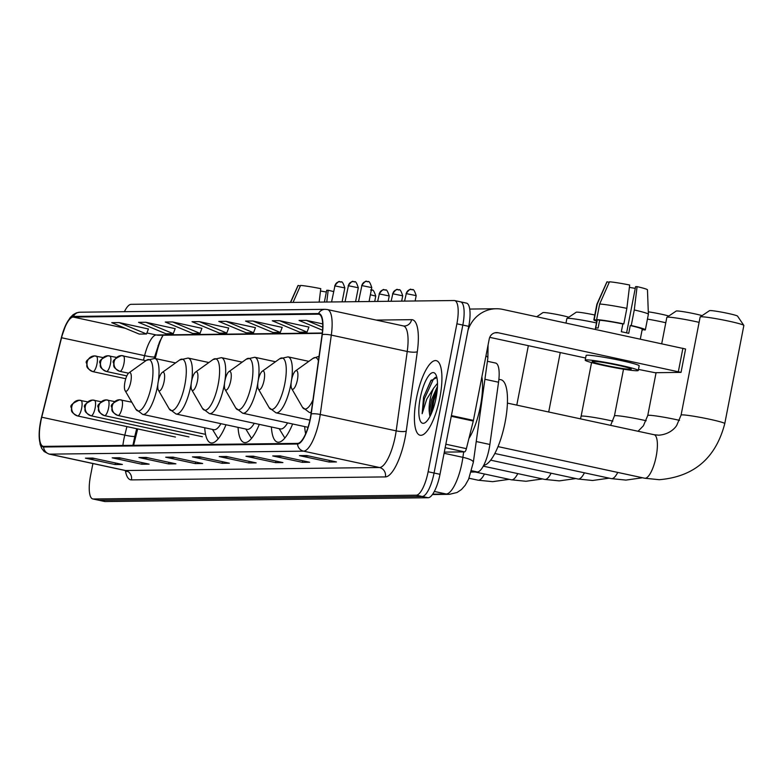 <?xml version="1.0" encoding="UTF-8"?>
<svg xmlns="http://www.w3.org/2000/svg" width="783" height="783" viewBox="0 0 783 783"><rect width="100%" height="100%" fill="white"/><g stroke="black" fill="none" stroke-linecap="round" stroke-linejoin="round"><path stroke-width="1.17" d="M487.408 361.286L495.6 363.048A23.852 7.135 102.2 0 1 498.546 382.221L489.874 444.47A23.852 7.135 102.2 0 1 489.199 448.532A23.852 7.135 102.2 0 1 477.356 471.973L471.229 472.051M137.691 428.918L134.333 442.415A31.8 9.504 -77.8 0 0 133.648 445.321M162.15 336.69A31.8 9.504 -77.8 0 0 156.864 352.027L155.24 358.545M304.704 426.588A42.135 12.597 -77.8 0 0 305.644 433.753M271.388 426.98A42.135 12.597 -77.8 0 0 277.574 442.141A42.135 12.597 -77.8 0 0 292.627 423.985M238.061 427.371A42.135 12.597 -77.8 0 0 244.257 442.532A42.135 12.597 -77.8 0 0 259.3 424.376M204.735 427.763A42.135 12.597 -77.8 0 0 210.93 442.924A42.135 12.597 -77.8 0 0 225.984 424.768M92.903 463.546L90.534 475.721A23.852 7.135 -77.8 0 0 92.805 498.947L104.668 501.502A23.852 7.135 -77.8 0 0 105.157 501.551L428.164 497.743A23.852 7.135 -77.8 0 0 439.997 474.302L468.753 326.354A23.852 7.135 -77.8 0 0 466.482 303.129L460.551 301.846A23.852 7.135 -77.8 0 0 460.071 301.798M92.805 498.947A23.852 7.135 -77.8 0 0 93.285 498.996L416.302 495.189A23.852 7.135 -77.8 0 0 428.135 471.748L456.89 323.8L462.822 325.072A23.852 7.135 -77.8 0 0 460.551 301.846A23.852 7.135 -77.8 0 1 462.822 325.072L434.066 473.02L462.822 325.072L468.753 326.354M416.302 495.189L422.233 496.471A23.852 7.135 -77.8 0 0 434.066 473.02A23.852 7.135 -77.8 0 1 422.233 496.471L99.216 500.268L422.233 496.471L428.164 497.743M439.84 397.803A38.152 11.412 -77.8 0 0 436.209 360.64A38.152 11.412 -77.8 0 0 416.487 398.077A38.152 11.412 -77.8 0 0 420.119 435.24A38.152 11.412 -77.8 0 0 439.84 397.803A38.152 11.412 -77.8 0 0 436.209 360.64A38.152 11.412 -77.8 0 0 416.487 398.077A38.152 11.412 -77.8 0 0 420.119 435.24A38.152 11.412 -77.8 0 0 439.84 397.803M310.283 418.376A25.438 7.605 102.2 0 1 297.657 443.384L43.721 446.379A25.438 7.605 102.2 0 1 43.202 446.32A25.438 7.605 102.2 0 1 41.744 417.222L61.554 337.747A25.438 7.605 102.2 0 1 73.22 317.066L318.407 314.179A25.438 7.605 102.2 0 1 318.926 314.228A25.438 7.605 102.2 0 1 322.067 334.684L310.998 414.05A25.438 7.605 102.2 0 1 310.283 418.376M310.479 418.376A26.074 7.801 -77.8 0 0 311.213 413.943L322.283 334.566A26.074 7.801 -77.8 0 0 318.524 313.552L73.338 316.44A26.074 7.801 -77.8 0 0 61.387 337.639L41.568 417.114A26.074 7.801 -77.8 0 0 43.603 446.995L297.53 444.01A26.074 7.801 -77.8 0 0 310.479 418.376M94.86 458.525L86.473 458.28A6.362 6.058 -90.7 0 1 85.425 458.153L115.091 464.544L122.383 464.466L92.727 458.065L85.425 458.153M115.395 462.959L115.091 464.544M121.61 458.212L113.232 457.967A6.362 6.058 -90.7 0 1 112.184 457.84L141.84 464.231L149.142 464.143L119.476 457.752L112.184 457.84M142.154 462.645L141.84 464.231M148.369 457.898L139.991 457.654A6.362 6.058 -90.7 0 1 138.934 457.526L168.599 463.918L175.891 463.83L146.235 457.438L138.934 457.526M168.903 462.322L168.599 463.918M175.118 457.585L166.74 457.331A6.362 6.058 -90.7 0 1 165.693 457.203L195.349 463.605L202.65 463.516L172.994 457.125L165.693 457.203M195.662 462.009L195.349 463.605M308.903 456.009L300.515 455.765A6.362 6.058 -90.7 0 1 299.468 455.637L329.134 462.029L336.426 461.941L306.77 455.549L299.468 455.637M329.437 460.433L329.134 462.029M282.144 456.323L273.766 456.078A6.362 6.058 -90.7 0 1 272.719 455.951L302.375 462.342L309.667 462.254L280.011 455.863L272.719 455.951M302.688 460.747L302.375 462.342M255.385 456.636L247.007 456.391A6.362 6.058 -90.7 0 1 245.96 456.264L275.616 462.655L282.917 462.577L253.252 456.176L245.96 456.264M275.929 461.07L275.616 462.655M228.636 456.949L220.248 456.704A6.362 6.058 -90.7 0 1 219.201 456.577L248.867 462.978L256.158 462.89L226.502 456.489L219.201 456.577M249.17 461.383L248.867 462.978M201.877 457.262L193.499 457.018A6.362 6.058 -90.7 0 1 192.452 456.89L222.108 463.291L229.409 463.203L199.743 456.802L192.452 456.89M222.421 461.696L222.108 463.291M456.89 323.8A23.852 7.135 -77.8 0 0 454.62 300.574A23.852 7.135 -77.8 0 0 454.14 300.525L131.123 304.323A23.852 7.135 -77.8 0 0 124.409 311.683M201.906 328.351L172.573 321.95L165.272 322.038L192.726 333.45L200.027 333.362L201.936 328.283M175.157 328.664L145.814 322.263L138.522 322.351L165.976 333.764L173.268 333.675L175.177 328.596M148.398 328.977L119.065 322.576L111.763 322.665L139.217 334.077L146.519 333.989L148.427 328.909M282.174 327.402L252.84 321.001L245.539 321.089L272.993 332.501L280.294 332.423L282.203 327.333M308.933 327.088L279.59 320.687L272.298 320.776L299.752 332.188L307.044 332.1L308.952 327.02M322.684 323.898L306.349 320.374L299.047 320.462L322.547 330.23M228.665 328.038L199.322 321.637L192.031 321.715L219.485 333.137L226.776 333.049L228.695 327.969M226.081 321.324L218.78 321.402L246.234 332.814L253.535 332.736L255.444 327.646L226.081 321.324L253.535 332.736M252.84 321.001L280.294 332.423M279.59 320.687L307.044 332.1M306.349 320.374L322.713 327.177M199.322 321.637L226.776 333.049M172.573 321.95L200.027 333.362M145.814 322.263L173.268 333.675M119.065 322.576L146.519 333.989M468.919 438.48A39.747 11.882 -77.8 0 0 480.37 406.426A39.747 11.882 -77.8 0 0 481.868 376.917M436.865 377.563L430.836 380.704L423.583 397.206L422.154 413.708L426.764 399.076L433.567 388.28A17.97 5.373 -77.8 0 0 430.082 399.604A17.97 5.373 -77.8 0 0 429.397 412.876L431.384 399.878L437.462 386.411M433.567 388.28L437.491 383.327M436.092 397.842A25.917 7.752 -77.8 0 0 435.72 374.391A25.917 7.752 -77.8 0 0 420.236 398.028A25.917 7.752 -77.8 0 0 425.355 422.507A25.917 7.752 -77.8 0 0 436.092 397.842M429.397 412.876L429.779 415.548M422.154 413.708L424.406 398.762L433.43 379.178L435.456 377.289M431.717 412.69L433.831 400.788L437.129 390.991M423.583 397.206L431.139 380.313M430.396 415.597L432.647 400.534L437.413 387.585M444.313 452.114L464.564 451.879L445.175 447.7M467.989 330.299A31.8 30.273 -90.7 0 1 496.285 308.747A31.8 30.273 -90.7 0 1 502.715 309.393L685.585 349.012L681.044 372.375L498.174 332.755A7.947 7.566 89.3 0 0 489.248 338.941L473.421 420.363A3.974 1.184 102.2 0 1 473.265 421.039L466.384 448.649A3.974 1.184 102.2 0 1 464.564 451.879M638.468 369.419L655.068 372.718L681.044 372.375M585.615 358.027L489.727 337.346M630.276 369.312A19.869 1.292 -169 0 0 631.245 369.106A19.869 1.292 -169 0 0 614.939 364.633A19.869 1.292 -169 0 0 593.201 361.315A19.869 1.292 -169 0 0 592.232 361.521A19.869 1.292 -169 0 0 608.538 365.994A19.869 1.292 -169 0 0 630.276 369.312M642.197 329.418L645.006 330.025A26.23 1.703 -169 0 0 645.358 329.829L648.383 314.257A26.23 1.703 -169 0 0 648.383 314.228L647.463 289.818A20.671 1.341 -169 0 0 637.088 286.617L635.59 286.637L626.606 332.844M599.641 320.247L596.636 319.591L599.661 304.019L609.468 281.802A20.671 1.341 -169 0 1 629.669 285.022L626.86 308.355L623.836 323.927L622.847 323.947A23.05 1.497 -169 0 0 599.641 320.247L598.124 328.028A23.05 1.497 -169 0 0 596.587 327.969A23.05 1.497 -169 0 0 595.697 328.057L597.204 320.267A23.05 1.497 -169 0 0 596.979 320.423L595.246 329.34M638.262 370.476L639.173 365.798A27.023 1.752 -169 0 0 616.994 359.72A27.023 1.752 -169 0 0 587.436 355.208A27.023 1.752 -169 0 0 586.115 355.482L585.204 360.16A27.023 1.752 -169 0 0 607.383 366.238A27.023 1.752 -169 0 0 636.941 370.75A27.023 1.752 -169 0 0 638.262 370.476A27.023 1.752 -169 0 0 616.084 364.398A27.023 1.752 -169 0 0 586.526 359.877A27.023 1.752 -169 0 0 585.204 360.16M623.836 323.927A26.23 1.703 -169 0 0 596.636 319.591M609.243 282.301L607.04 281.821L597.233 304.049L594.199 319.621L597.204 320.267M594.199 319.621A26.23 1.703 -169 0 0 593.857 319.816A26.23 1.703 -169 0 0 596.822 321.226M642.08 330.025A26.23 1.703 -169 0 0 642.579 330.054L642.677 329.526M642.089 329.946L642.579 330.054M626.86 308.355A26.23 1.703 -169 0 0 599.661 304.019M597.233 304.049A26.23 1.703 -169 0 0 596.891 304.225A26.23 1.703 -169 0 0 596.881 304.244L593.857 319.816M607.04 281.821A20.671 1.341 -169 0 0 606.894 281.929L596.891 304.225M629.385 287.361A15.895 1.028 -169 0 0 635.258 288.35M640.318 339.068L642.236 329.222A23.05 1.497 -169 0 0 630.256 325.542L631.245 325.532L634.269 309.96L637.088 286.617M622.847 323.947L621.33 331.728A23.05 1.497 -169 0 1 628.749 333.333L630.256 325.542M645.358 329.829A26.23 1.703 -169 0 0 631.245 325.532M648.383 314.228A26.23 1.703 -169 0 0 634.269 309.96M700.217 316.9L709.506 310.665A14.309 0.93 11 0 1 710.171 310.567A14.309 0.93 11 0 1 725.371 312.867A14.309 0.93 11 0 1 737.547 316.117L743.821 325.376A22.257 1.449 -169 0 0 724.882 320.335A22.257 1.449 -169 0 0 701.235 316.763A22.257 1.449 -169 0 0 700.217 316.9A22.257 1.449 -169 0 0 700.149 316.988L681.083 415.098A22.257 1.449 11 0 1 682.169 414.873A22.257 1.449 11 0 1 706.511 418.592A22.257 1.449 11 0 1 724.774 423.593L743.85 325.483A22.257 1.449 -169 0 0 743.821 325.376M291.56 379.99A9.543 2.848 -77.8 0 0 291.697 388.622A9.543 2.848 -77.8 0 0 297.393 379.921A9.543 2.848 -77.8 0 0 295.514 370.907A9.543 2.848 -77.8 0 0 291.56 379.99M483.737 465.288A43.721 13.076 -77.8 0 0 505.094 422.321A43.721 13.076 -77.8 0 0 500.934 379.745L498.898 379.305M699.111 322.351A22.257 1.449 -169 0 0 667.919 317.154A22.257 1.449 -169 0 0 666.891 317.301L676.189 311.057A14.309 0.93 11 0 1 676.845 310.959A14.309 0.93 11 0 1 688.492 312.574A14.309 0.93 11 0 1 702.097 315.647M666.891 317.301A22.257 1.449 -169 0 0 666.832 317.379L661.723 343.678M258.233 380.381A9.543 2.848 -77.8 0 0 258.37 389.014A9.543 2.848 -77.8 0 0 264.077 380.313A9.543 2.848 -77.8 0 0 262.188 371.299A9.543 2.848 -77.8 0 0 258.233 380.381M224.917 380.773A9.543 2.848 -77.8 0 0 225.044 389.405A9.543 2.848 -77.8 0 0 230.75 380.704A9.543 2.848 -77.8 0 0 228.871 371.69A9.543 2.848 -77.8 0 0 224.917 380.773M665.785 322.743A22.257 1.449 -169 0 0 647.443 319.112M648.295 311.82A14.309 0.93 11 0 1 668.77 316.038M191.59 381.164A9.543 2.848 -77.8 0 0 191.727 389.797A9.543 2.848 -77.8 0 0 197.424 381.096A9.543 2.848 -77.8 0 0 195.544 372.091A9.543 2.848 -77.8 0 0 191.59 381.164M224.515 383.416A28.619 8.554 -77.8 0 1 224.134 385.53A28.619 8.554 -77.8 0 1 209.345 413.6L280.422 428.927A28.619 8.554 -77.8 0 0 287.596 422.898M279.139 428.653L284.444 437.364A37.76 11.295 -77.8 0 0 284.875 438M596.489 322.939A22.257 1.449 -169 0 0 567.949 318.329A22.257 1.449 -169 0 0 566.931 318.475L576.219 312.231A14.309 0.93 11 0 1 576.875 312.143A14.309 0.93 11 0 1 594.786 315.011M566.931 318.475A22.257 1.449 -169 0 0 566.863 318.554L565.992 323.036M158.264 381.556A9.543 2.848 -77.8 0 0 158.401 390.188A9.543 2.848 -77.8 0 0 164.107 381.487A9.543 2.848 -77.8 0 0 162.218 372.483A9.543 2.848 -77.8 0 0 158.264 381.556M191.199 383.807A28.619 8.554 -77.8 0 1 190.807 385.921A28.619 8.554 -77.8 0 1 176.018 413.992L247.105 429.319A28.619 8.554 -77.8 0 0 254.279 423.29M245.813 429.045L251.128 437.756A37.76 11.295 -77.8 0 0 251.558 438.392M536.776 316.733L542.893 312.623A14.309 0.93 11 0 1 543.559 312.534A14.309 0.93 11 0 1 555.206 314.14A14.309 0.93 11 0 1 568.81 317.213M124.947 381.947A9.543 2.848 -77.8 0 0 125.084 390.58A9.543 2.848 -77.8 0 0 130.781 381.879A9.543 2.848 -77.8 0 0 128.901 372.874A9.543 2.848 -77.8 0 0 124.947 381.947M157.872 384.199A28.619 8.554 -77.8 0 1 157.491 386.313A28.619 8.554 -77.8 0 1 142.702 414.393L213.779 429.71A28.619 8.554 -77.8 0 0 220.953 423.681M212.496 429.436L217.801 438.147A37.76 11.295 -77.8 0 0 218.232 438.793M333.578 291.589A20.671 1.341 -169 0 0 328.185 290.258L326.687 290.268L324.397 302.052M293.067 302.414L300.564 285.433A20.671 1.341 -169 0 1 320.766 288.653L319.151 302.111M300.349 285.942L298.137 285.462L290.64 302.444M298.137 285.462A20.671 1.341 -169 0 0 297.99 285.56L290.415 302.453M320.492 290.992A15.895 1.028 -169 0 0 326.354 291.99M326.765 302.023L328.185 290.258M476.221 441.534L489.874 444.47M471.601 470.73L477.356 471.973M484.902 379.275L498.546 382.221M432.715 494.161L446.212 494.004A31.8 9.504 -77.8 0 0 461.999 462.743A31.8 9.504 -77.8 0 0 462.9 457.341L444.088 453.279M434.34 491.45L446.212 494.004A15.895 15.131 89.3 0 0 449.422 494.327L432.451 494.533M439.997 474.302L428.135 471.748M105.157 501.551L93.285 498.996M488.073 344.951L487.868 358.017L473.333 462.293A15.895 3.641 -172.1 0 0 462.9 457.341L463.663 451.889M487.868 358.017A15.895 3.641 -172.1 0 0 485.949 355.893M158.058 345.626A10.336 1.047 14 0 0 158.626 345.812M41.744 417.222L124.791 435.133A25.438 7.605 -77.8 0 0 123.831 439.459A25.438 7.605 -77.8 0 0 122.892 445.439M126.915 426.598L124.791 435.133A14.309 1.449 14 0 0 134.833 436.209L132.944 445.321M131.456 479.901A7.947 7.566 89.3 0 0 125.554 470.514L379.491 467.52A31.8 9.504 -77.8 0 0 395.278 436.258A31.8 9.504 -77.8 0 0 396.178 430.856L407.238 351.479A31.8 9.504 -77.8 0 0 403.314 325.924L404.273 326.022A7.947 7.566 89.3 0 0 411.594 319.67A39.747 11.882 102.2 0 1 417.31 351.704L406.25 431.071A39.747 11.882 102.2 0 1 385.393 476.906L131.456 479.901A39.747 11.882 102.2 0 1 125.358 470.573M124.908 470.446A31.8 9.504 -77.8 0 0 125.554 470.514L49.632 454.14A31.8 9.504 102.2 0 1 48.977 454.071L124.908 470.446L126.944 471.581L126.582 470.818M318.524 313.552A7.947 7.566 89.3 0 1 325.121 309.324L327.382 309.549A31.8 9.504 102.2 0 1 331.307 335.114L320.247 414.481A31.8 9.504 102.2 0 1 319.347 419.894A31.8 9.504 102.2 0 1 303.559 451.155A7.947 7.566 -90.7 0 1 297.53 444.01M311.213 413.943A7.947 1.82 -172.1 0 1 320.247 414.481L396.178 430.856A7.947 1.82 7.9 0 0 406.25 431.071M73.338 316.44A7.947 7.566 -90.7 0 1 79.944 312.211L76.548 312.818L73.122 314.697L70.108 317.673L66.017 324.358L61.387 337.62A7.947 0.803 -166 0 1 61.387 337.62L41.568 417.094A7.947 0.803 -166 0 1 41.568 417.094A7.947 0.803 -166 0 1 41.577 417.085M417.31 351.704A7.947 1.82 7.9 0 1 407.238 351.479L331.307 335.114A7.947 1.82 -172.1 0 0 322.283 334.566M43.603 446.995A7.947 7.566 89.3 0 0 49.632 454.14L303.559 451.155L379.491 467.52A7.947 7.566 89.3 0 1 385.393 476.906M376.241 320.081L411.594 319.67M73.22 317.066L125.309 328.292M146.901 332.951L156.267 334.967A25.438 7.605 -77.8 0 0 144.601 355.648L143.475 360.16M61.554 337.747L144.601 355.648A14.309 1.449 14 0 0 154.643 356.735L154.241 358.34M318.407 314.179L319.415 314.394M322.283 333.02L156.267 334.967A14.309 13.624 89.3 0 0 159.164 335.261L322.244 333.343M193.499 457.018L200.36 456.939M220.248 456.704L227.119 456.626M247.007 456.391L253.868 456.313M273.766 456.078L280.627 455.99M300.515 455.765L307.376 455.677M166.74 457.331L173.601 457.252M139.991 457.654L146.852 457.566M113.232 457.967L120.093 457.889M86.473 458.28L93.343 458.202M494.964 332.795L498.174 332.755M451.409 415.616L473.421 420.363M678.362 371.602L682.903 348.249M473.265 421.039L451.272 416.292M445.85 444.215L466.384 448.649M681.083 415.098L676.718 425.394C675.602 427.312 670.189 434.359 658.738 435.191L654.05 434.712A22.257 6.655 102.2 0 1 656.174 456.391A22.257 6.655 102.2 0 1 645.123 478.276A22.257 6.655 102.2 0 1 644.663 478.227L498.027 446.613M291.697 388.622L302.434 407.209A26.289 7.859 -77.8 0 0 312.965 399.976M311.174 412.827L309.314 412.426A28.619 8.554 -77.8 0 0 311.272 412.152M318.417 360.855A26.289 7.859 -77.8 0 0 312.955 358.399L319.063 356.265M617.748 472.433A22.257 6.655 102.2 0 1 611.797 478.667A22.257 6.655 102.2 0 1 611.347 478.628L494.856 453.504M638.047 431.267L643.391 425.786L647.756 415.489A22.257 1.449 11 0 1 648.843 415.264A22.257 1.449 11 0 1 679.507 420.344M258.37 389.014L269.107 407.6A26.289 7.859 -77.8 0 0 284.826 383.621A26.289 7.859 -77.8 0 0 279.629 358.79L288.056 356.872A28.619 8.554 -77.8 0 1 291.619 379.696M309.921 420.138L275.988 412.817A28.619 8.554 -77.8 0 0 290.777 384.747A28.619 8.554 -77.8 0 0 291.159 382.633M584.431 472.824A22.257 6.655 102.2 0 1 578.48 479.059A22.257 6.655 102.2 0 1 578.02 479.02L490.677 460.179M610.632 425.355L614.44 415.881A22.257 1.449 11 0 1 615.526 415.656A22.257 1.449 11 0 1 646.181 420.735M225.044 389.405L235.781 407.992A26.289 7.859 -77.8 0 0 251.5 384.013A26.289 7.859 -77.8 0 0 246.312 359.182L254.729 357.263A28.619 8.554 -77.8 0 1 258.292 380.088M308.032 427.303L242.671 413.209A28.619 8.554 -77.8 0 0 257.46 385.138A28.619 8.554 -77.8 0 0 257.842 383.024M551.105 473.216A22.257 6.655 102.2 0 1 545.154 479.45A22.257 6.655 102.2 0 1 544.704 479.411L483.268 466.159M580.487 418.856L581.113 416.272A22.257 1.449 11 0 1 582.2 416.047A22.257 1.449 11 0 1 612.854 421.127M191.727 389.797L202.464 408.383A26.289 7.859 -77.8 0 0 218.173 384.404A26.289 7.859 -77.8 0 0 212.986 359.573L221.413 357.655A28.619 8.554 -77.8 0 1 224.966 380.479M517.788 473.607A22.257 6.655 102.2 0 1 511.828 479.842A22.257 6.655 102.2 0 1 511.377 479.803L475.203 472.002M158.401 390.188L169.138 408.775A26.289 7.859 -77.8 0 0 184.857 384.796A26.289 7.859 -77.8 0 0 179.669 359.965L188.086 358.046A28.619 8.554 -77.8 0 1 191.649 380.871M484.462 473.999A22.257 6.655 102.2 0 1 478.511 480.233A22.257 6.655 102.2 0 1 478.051 480.194L469.027 478.247M125.084 390.58L135.821 409.166A26.289 7.859 -77.8 0 0 151.53 385.187A26.289 7.859 -77.8 0 0 146.343 360.356L154.76 358.438A28.619 8.554 -77.8 0 1 158.323 381.272M118.145 415.489A7.947 2.378 -77.8 0 0 122.089 407.679A7.947 2.378 -77.8 0 0 121.336 399.937A7.947 2.378 -77.8 0 0 121.169 399.917A7.947 7.566 89.3 0 0 112.243 406.113A7.947 7.566 -90.7 0 0 118.145 415.489A7.947 2.378 -77.8 0 1 117.979 415.479C109.228 410.928 112.801 409.411 111.724 407.199C110.129 405.271 112.742 402.795 119.564 399.761L131.789 402.188M406.289 293.625L416.174 295.641C413.033 285.795 412.093 291.159 412.22 289.612L411.046 289.495A5.168 4.923 89.3 0 0 406.289 293.625L404.586 301.103M412.093 289.602A5.168 4.923 89.3 0 0 411.046 289.495C410.605 288.467 408.932 289.857 406.034 293.674M117.793 415.411A7.947 2.378 -77.8 0 0 117.979 415.479L205.557 434.359M104.668 415.656A7.947 2.378 -77.8 0 0 108.612 407.835A7.947 2.378 -77.8 0 0 107.858 400.093A7.947 2.378 -77.8 0 0 107.692 400.084A7.947 7.566 89.3 0 0 98.766 406.269A7.947 7.566 -90.7 0 0 104.668 415.656A7.947 2.378 -77.8 0 1 104.511 415.636C95.751 411.085 99.324 409.568 98.247 407.356C96.661 405.428 99.275 402.951 106.087 399.917L114.621 401.552M392.812 293.782L402.707 295.808C399.565 285.952 398.616 291.325 398.743 289.769L397.568 289.651A5.168 4.923 89.3 0 0 392.812 293.782L391.118 301.269M398.616 289.759A5.168 4.923 89.3 0 0 397.568 289.651C397.128 288.624 395.464 290.013 392.557 293.831M104.315 415.567A7.947 2.378 -77.8 0 0 104.511 415.636L202.386 436.738M91.19 415.812A7.947 2.378 -77.8 0 0 95.135 407.992A7.947 2.378 -77.8 0 0 94.381 400.25A7.947 2.378 -77.8 0 0 94.224 400.24A7.947 7.566 89.3 0 0 85.288 406.426A7.947 7.566 -90.7 0 0 91.19 415.812A7.947 2.378 -77.8 0 1 91.034 415.793C82.284 411.241 85.856 409.734 84.77 407.512C83.184 405.584 85.797 403.108 92.609 400.074L101.144 401.708M379.334 293.938L389.229 295.964C386.088 286.108 385.148 291.482 385.265 289.925L384.101 289.808A5.168 4.923 89.3 0 0 379.334 293.938L377.641 301.426M385.138 289.916A5.168 4.923 89.3 0 0 384.101 289.808C383.66 288.78 381.987 290.18 379.089 293.987M90.848 415.724A7.947 2.378 -77.8 0 0 91.034 415.793L188.909 436.904M77.723 415.969A7.947 2.378 -77.8 0 0 81.667 408.158A7.947 2.378 -77.8 0 0 80.903 400.416A7.947 2.378 -77.8 0 0 80.747 400.397A7.947 7.566 89.3 0 0 71.821 406.583A7.947 7.566 -90.7 0 0 77.723 415.969A7.947 2.378 -77.8 0 1 77.556 415.949C68.806 411.398 72.379 409.891 71.302 407.669C69.707 405.751 72.32 403.265 79.142 400.23L87.676 401.875M370.388 294.741L375.752 296.121C372.61 286.265 371.671 291.638 371.788 290.092L370.623 289.964M77.37 415.881A7.947 2.378 -77.8 0 0 77.556 415.949L175.431 437.061M361.883 285.58L371.768 287.606C368.627 277.75 367.687 283.123 367.814 281.567L366.64 281.449A5.168 4.923 89.3 0 0 361.883 285.58L358.516 301.651M367.687 281.557A5.168 4.923 89.3 0 0 366.64 281.449C366.199 280.422 364.526 281.811 361.629 285.629M120.005 371.348A7.947 2.378 -77.8 0 0 123.949 363.527A7.947 2.378 -77.8 0 0 123.195 355.785A7.947 2.378 -77.8 0 0 123.029 355.776A7.947 7.566 89.3 0 0 114.103 361.961A7.947 7.566 -90.7 0 0 120.005 371.348A7.947 2.378 -77.8 0 1 119.838 371.328C111.088 366.777 114.661 365.26 113.584 363.048C111.989 361.12 114.602 358.643 121.424 355.609L145.892 360.679M119.652 371.259A7.947 2.378 -77.8 0 0 119.838 371.328L128.52 373.197M348.406 285.736L358.301 287.762C355.159 277.906 354.21 283.28 354.337 281.733L353.162 281.606A5.168 4.923 89.3 0 0 348.406 285.736L345.039 301.807M354.21 281.714A5.168 4.923 89.3 0 0 353.162 281.606C352.722 280.578 351.058 281.978 348.151 285.785M106.527 371.504A7.947 2.378 -77.8 0 0 110.472 363.684A7.947 2.378 -77.8 0 0 109.718 355.942A7.947 2.378 -77.8 0 0 109.551 355.932A7.947 7.566 89.3 0 0 100.625 362.118A7.947 7.566 -90.7 0 0 106.527 371.504A7.947 2.378 -77.8 0 1 106.371 371.485C97.611 366.933 101.183 365.426 100.107 363.204C98.521 361.276 101.134 358.8 107.946 355.766L116.481 357.4M106.175 371.416A7.947 2.378 -77.8 0 0 106.371 371.485L126.817 375.899M334.928 285.893L344.823 287.919C341.682 278.063 340.742 283.436 340.859 281.89L339.695 281.763A5.168 4.923 89.3 0 0 334.928 285.893L331.561 301.964M340.732 281.87A5.168 4.923 89.3 0 0 339.695 281.763C339.254 280.735 337.581 282.134 334.684 285.952M93.05 371.661A7.947 2.378 -77.8 0 0 96.994 363.85A7.947 2.378 -77.8 0 0 96.24 356.108A7.947 2.378 -77.8 0 0 96.084 356.089A7.947 7.566 89.3 0 0 87.148 362.275A7.947 7.566 -90.7 0 0 93.05 371.661A7.947 2.378 -77.8 0 1 92.893 371.641C84.143 367.09 87.716 365.583 86.629 363.361C85.044 361.443 87.657 358.957 94.469 355.922L103.004 357.567M92.707 371.582A7.947 2.378 -77.8 0 0 92.893 371.641L125.75 378.727M473.333 462.293L468.616 479.186L465.219 485.264L461.451 489.541L457.076 492.487L449.422 494.327M325.121 309.324L79.944 312.211M41.568 417.094L39.365 430.219L39.15 436.464L40.119 444.294L41.636 448.267L44.161 451.556L48.977 454.071M454.62 300.574L460.551 301.846M327.382 309.549L403.314 325.924M163.079 335.222L159.526 341.956L154.643 356.735M136.702 428.702L134.833 436.209M430.846 380.704L431.364 380.019M469.722 309.06L496.285 308.747M644.663 478.227L659.266 479.705C693.973 476.788 715.809 458.084 724.774 423.593M309.314 412.426L302.434 407.209M295.514 370.907L312.955 358.399M507.404 403.098L654.05 434.712M611.347 478.628L625.94 480.096L642.5 477.767M647.756 415.489L656.076 372.708M275.988 412.817L269.107 407.6M308.835 361.354L288.056 356.872M262.188 371.299L279.629 358.79M578.02 479.02L592.623 480.488L609.184 478.159M614.44 415.881L623.513 369.194M242.671 413.209L235.781 407.992M275.518 361.746L254.729 357.263M228.871 371.69L246.312 359.182M544.704 479.411L559.297 480.879L575.857 478.55M581.113 416.272L591.557 362.568M209.345 413.6L202.464 408.383M242.192 362.137L221.413 357.655M195.544 372.091L212.986 359.573M511.377 479.803L525.97 481.271L542.541 478.942M548.697 412.005L560.256 352.556M176.018 413.992L169.138 408.775M208.865 362.529L188.086 358.046M162.218 372.483L179.669 359.965M478.051 480.194L492.654 481.662L509.214 479.333M516.79 405.124L528.349 345.675M142.702 414.393L135.821 409.166M175.549 362.921L154.76 358.438M128.901 372.874L146.343 360.356M416.174 295.641L415.137 300.985M402.707 295.808L401.669 301.142M389.229 295.964L388.192 301.298M375.752 296.121L374.714 301.455M371.768 287.606L369.067 301.524M358.301 287.762L355.59 301.68M344.823 287.919L342.112 301.837"/></g></svg>
